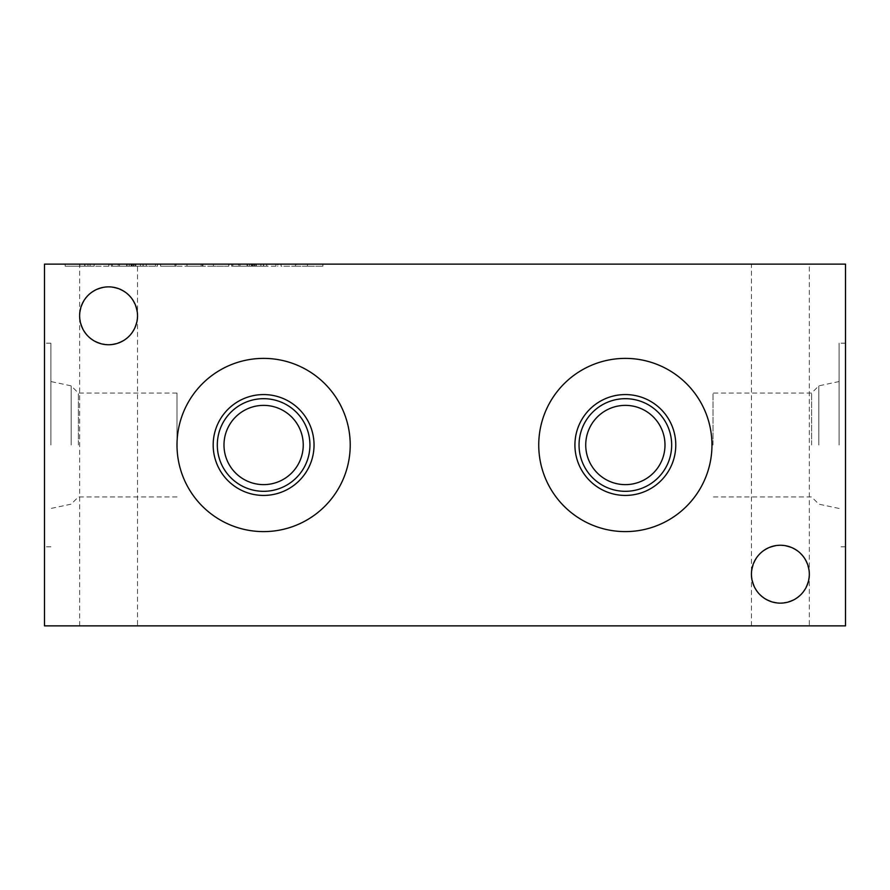 <?xml version="1.0" encoding="UTF-8"?>
<svg xmlns="http://www.w3.org/2000/svg" width="890" height="890" viewBox="0 0 890 890"><rect width="100%" height="100%" fill="white"/><g stroke="black" fill="none" stroke-linecap="round" stroke-linejoin="round"><path stroke-width="0.67" stroke-dasharray="4.45 3.34" d="M809.322 625.87L751.449 625.87L809.322 625.87L809.322 574.195A28.936 28.936 0 0 0 765.912 549.13A28.936 28.936 0 0 0 765.912 599.259A28.936 28.936 0 0 0 809.322 574.195C807.475 591.639 797.829 601.284 780.385 603.131C762.941 601.284 753.296 591.639 751.449 574.195C753.296 556.751 762.941 547.105 780.385 545.259C797.829 547.105 807.475 556.751 809.322 574.195C807.475 591.639 797.829 601.284 780.385 603.131C762.941 601.284 753.296 591.639 751.449 574.195C753.296 556.751 762.941 547.105 780.385 545.259C797.829 547.105 807.475 556.751 809.322 574.195L809.322 264.13L751.449 264.13L809.322 264.13M137.516 625.87L79.644 625.87L137.516 625.87L137.516 315.805A28.936 28.936 0 0 0 94.106 290.741A28.936 28.936 0 0 0 94.106 340.87A28.936 28.936 0 0 0 137.516 315.805C135.669 333.249 126.024 342.895 108.58 344.742C91.136 342.895 81.491 333.249 79.644 315.805C81.491 298.361 91.136 288.716 108.58 286.869C126.024 288.716 135.669 298.361 137.516 315.805C135.669 333.249 126.024 342.895 108.58 344.742C91.136 342.895 81.491 333.249 79.644 315.805C81.491 298.361 91.136 288.716 108.58 286.869C126.024 288.716 135.669 298.361 137.516 315.805L137.516 264.13L79.644 264.13L137.516 264.13M845.5 445L845.5 343.195L845.5 445M845.5 625.87L845.5 264.13L44.5 264.13L44.5 625.87L845.5 625.87M44.5 445L44.5 343.195L44.5 445M538.739 445A86.608 86.608 0 0 1 668.657 369.995A86.608 86.608 0 0 1 668.657 520.005A86.608 86.608 0 0 1 538.739 445A86.608 86.608 0 0 1 668.657 369.995A86.608 86.608 0 0 1 668.657 520.005A86.608 86.608 0 0 1 538.739 445A86.608 86.608 0 0 1 668.657 369.995A86.608 86.608 0 0 1 668.657 520.005A86.608 86.608 0 0 1 538.739 445M176.999 445A86.608 86.608 0 0 1 306.916 369.995A86.608 86.608 0 0 1 306.916 520.005A86.608 86.608 0 0 1 176.999 445L176.999 393.08L176.999 445A86.608 86.608 0 0 1 306.916 369.995A86.608 86.608 0 0 1 306.916 520.005A86.608 86.608 0 0 1 176.999 445A86.608 86.608 0 0 1 306.916 369.995A86.608 86.608 0 0 1 306.916 520.005A86.608 86.608 0 0 1 176.999 445M296.492 266.199L307.451 266.199L307.451 264.13L307.451 266.199L322.903 266.199L295.413 266.199L295.413 264.13L281.04 264.13L296.492 264.13L296.492 266.199L296.492 264.13L322.903 264.13L295.413 264.13L295.413 266.199L281.04 266.199L281.04 264.13L281.04 266.199L296.492 266.199L296.492 264.13M231.645 264.13L277.869 264.13L231.645 264.13L231.645 266.199L231.7 264.13M228.852 266.199L174.963 266.199L174.963 264.13L160.601 264.13L228.852 264.13L174.963 264.13L174.963 266.199L160.601 266.199L160.601 264.13L160.601 266.199L176.042 266.199L176.042 264.13L176.042 266.199L187 266.199L187 264.13L187 266.199L202.453 266.199L202.453 264.13L202.453 266.199L213.411 266.199L213.411 264.13L213.411 266.199L228.852 266.199L228.852 264.13M111.194 264.13L157.419 264.13L111.194 264.13L111.194 266.199L111.25 264.13M143.034 264.13L143.034 266.199L142.99 264.13M90.09 264.13L65.17 264.13L108.947 264.13L90.09 264.13L90.09 266.199L65.17 266.199L65.17 264.13L65.17 266.199L87.988 266.199L87.988 264.13M50.908 445L50.908 343.195L50.908 445M71.167 445L71.167 385.848L71.167 445M78.398 445L78.398 393.08L78.398 445M713.001 445L713.001 393.08L713.001 445M811.602 445L811.602 393.08L811.602 445M818.833 445L818.833 385.848L818.833 445M839.092 445L839.092 343.195L839.092 445M223.991 445A39.627 39.627 0 0 1 283.421 410.679A39.627 39.627 0 0 1 283.421 479.321A39.627 39.627 0 0 1 223.991 445A39.627 39.627 0 0 1 283.421 410.679A39.627 39.627 0 0 1 283.421 479.321A39.627 39.627 0 0 1 223.991 445A39.627 39.627 0 0 1 283.421 410.679A39.627 39.627 0 0 1 283.421 479.321A39.627 39.627 0 0 1 223.991 445M585.731 445A39.627 39.627 0 0 1 645.172 410.679A39.627 39.627 0 0 1 645.172 479.321A39.627 39.627 0 0 1 585.731 445A39.627 39.627 0 0 1 645.172 410.679A39.627 39.627 0 0 1 645.172 479.321A39.627 39.627 0 0 1 585.731 445A39.627 39.627 0 0 1 645.172 410.679A39.627 39.627 0 0 1 645.172 479.321A39.627 39.627 0 0 1 585.731 445M217.305 445A46.302 46.302 0 0 1 286.769 404.894A46.302 46.302 0 0 1 286.769 485.106A46.302 46.302 0 0 1 217.305 445M213.177 445A50.441 50.441 0 0 1 288.827 401.323A50.441 50.441 0 0 1 288.827 488.677A50.441 50.441 0 0 1 213.177 445M579.045 445A46.302 46.302 0 0 1 648.51 404.894A46.302 46.302 0 0 1 648.51 485.106A46.302 46.302 0 0 1 579.045 445M574.918 445A50.441 50.441 0 0 1 650.568 401.323A50.441 50.441 0 0 1 650.568 488.677A50.441 50.441 0 0 1 574.918 445M87.988 266.199L108.825 266.199L108.825 264.13M108.825 266.199L108.914 264.13M108.914 266.199L90.09 266.199M84.583 266.199L94.173 266.199L79.866 266.199L79.866 264.13L94.173 264.13L79.866 264.13L79.866 266.199L84.583 266.199L84.583 264.13M94.129 266.199L94.129 264.13M84.928 266.199L84.928 264.13M133.333 264.13L133.333 266.199L122.041 266.199L122.041 264.13M122.041 266.199L111.194 266.199M111.25 266.199L118.181 266.199L118.181 264.13M118.181 266.199L119.483 266.199L119.483 264.13M119.483 266.199L133.166 266.199L133.166 264.13M133.166 266.199L157.419 266.199L157.419 264.13M155.483 264.13L155.483 266.199L155.483 264.13L155.494 266.199L157.419 266.199M155.494 266.199L146.283 266.199L146.283 264.13M146.283 266.199L143.168 266.199L143.168 264.13M143.168 266.199L132.087 266.199L132.087 264.13M132.087 266.199L128.004 266.199L128.004 264.13M128.004 266.199L112.385 266.199L112.385 264.13M112.385 266.199L127.092 266.199L127.092 264.13M133.333 266.199L127.092 266.199M135.836 266.199L135.836 264.13M131.687 266.199L140.442 266.199L140.442 264.13L140.442 266.199L140.442 264.13L140.442 266.199L131.687 266.199L131.687 264.13M126.636 266.199L126.636 264.13L126.636 266.199M131.008 266.199L131.008 264.13M132.265 266.199L132.265 264.13M228.797 266.199L228.797 264.13M202.909 266.199L202.909 264.13M201.14 266.199L201.14 264.13M253.784 264.13L253.784 266.199L242.481 266.199L242.481 264.13M242.481 266.199L231.645 266.199M231.7 266.199L238.62 266.199L238.62 264.13M238.62 266.199L239.933 266.199L239.933 264.13M239.933 266.199L253.617 266.199L253.617 264.13M253.617 266.199L263.485 266.199L263.485 264.13M263.485 266.199L263.44 264.13M263.44 266.199L277.869 266.199L277.869 264.13M275.933 264.13L275.933 266.199L275.933 264.13L275.945 266.199L277.869 266.199M275.945 266.199L266.733 266.199L266.733 264.13M266.733 266.199L263.607 266.199L263.607 264.13M263.607 266.199L252.538 266.199L252.538 264.13M252.538 266.199L248.444 266.199L248.444 264.13M248.444 266.199L232.835 266.199L232.835 264.13M232.835 266.199L247.542 266.199L247.542 264.13M253.784 266.199L247.542 266.199M256.287 266.199L256.287 264.13M252.137 266.199L260.881 266.199L260.881 264.13L260.881 266.199L260.881 264.13L260.881 266.199L252.137 266.199L252.137 264.13M247.086 266.199L247.086 264.13L247.086 266.199M251.458 266.199L251.458 264.13M252.704 266.199L252.704 264.13M307.451 266.199L307.451 264.13L307.451 266.199M322.903 266.199L322.903 264.13L322.903 266.199M94.173 266.199L94.173 264.13M135.325 266.199L135.325 264.13M134.078 266.199L134.078 264.13M129.239 266.199L129.239 264.13M255.775 266.199L255.775 264.13M254.518 266.199L254.518 264.13M249.69 266.199L249.69 264.13M79.644 625.87L79.644 264.13M751.449 625.87L751.449 264.13M50.908 343.195L44.5 343.195M50.908 546.805L44.5 546.805M176.999 393.08L78.398 393.08L71.167 385.848L50.908 381.543M176.999 496.92L78.398 496.92L71.167 504.152L50.908 508.457M839.092 381.543L818.833 385.848L811.602 393.08L713.001 393.08M839.092 508.457L818.833 504.152L811.602 496.92L713.001 496.92M845.5 343.195L839.092 343.195M845.5 546.805L839.092 546.805M108.947 264.13L108.947 266.199"/><path stroke-width="1.33" d="M809.322 574.195A28.936 28.936 0 0 0 765.912 549.13A28.936 28.936 0 0 0 765.912 599.259A28.936 28.936 0 0 0 809.322 574.195M845.5 264.13L845.5 625.87L44.5 625.87L44.5 264.13L845.5 264.13M538.739 445A86.608 86.608 0 0 1 668.657 369.995A86.608 86.608 0 0 1 668.657 520.005A86.608 86.608 0 0 1 538.739 445M176.999 445A86.608 86.608 0 0 1 306.916 369.995A86.608 86.608 0 0 1 306.916 520.005A86.608 86.608 0 0 1 176.999 445M137.516 315.805A28.936 28.936 0 0 0 94.106 290.741A28.936 28.936 0 0 0 94.106 340.87A28.936 28.936 0 0 0 137.516 315.805M213.177 445A50.441 50.441 0 0 1 288.827 401.323A50.441 50.441 0 0 1 288.827 488.677A50.441 50.441 0 0 1 213.177 445M217.305 445A46.302 46.302 0 0 1 286.769 404.894A46.302 46.302 0 0 1 286.769 485.106A46.302 46.302 0 0 1 217.305 445M223.991 445A39.627 39.627 0 0 1 283.421 410.679A39.627 39.627 0 0 1 283.421 479.321A39.627 39.627 0 0 1 223.991 445M574.918 445A50.441 50.441 0 0 1 650.568 401.323A50.441 50.441 0 0 1 650.568 488.677A50.441 50.441 0 0 1 574.918 445M579.045 445A46.302 46.302 0 0 1 648.51 404.894A46.302 46.302 0 0 1 648.51 485.106A46.302 46.302 0 0 1 579.045 445M585.731 445A39.627 39.627 0 0 1 645.172 410.679A39.627 39.627 0 0 1 645.172 479.321A39.627 39.627 0 0 1 585.731 445"/></g></svg>
